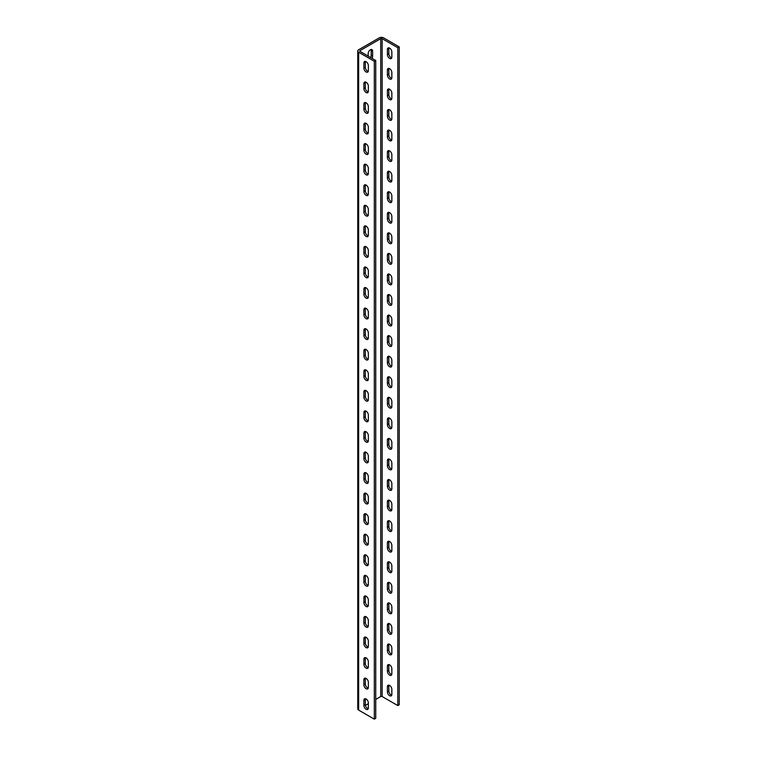 <?xml version="1.0" encoding="UTF-8"?>
<svg xmlns="http://www.w3.org/2000/svg" width="757" height="757" viewBox="0 0 757 757"><rect width="100%" height="100%" fill="white"/><g stroke="black" fill="none" stroke-linecap="round" stroke-linejoin="round"><path stroke-width="1.14" d="M366.123 92.534A3.151 1.817 -120 0 0 367.694 92.695A3.151 1.817 -120 0 0 368.347 91.247L368.347 86.109A3.151 1.817 -120 0 0 366.975 82.939A3.151 1.817 -120 0 0 364.552 82.097A3.151 1.817 -120 0 0 363.899 83.544L363.899 88.683A3.151 1.817 -120 0 0 366.123 92.534M368.243 91.985A3.151 1.817 60 0 1 367.552 91.711A3.151 1.817 60 0 1 365.319 87.859L365.319 82.721A3.151 1.817 60 0 1 365.432 81.983M366.123 113.096A3.151 1.817 -120 0 0 367.694 113.247A3.151 1.817 -120 0 0 368.347 111.809L368.347 106.671A3.151 1.817 -120 0 0 366.975 103.501A3.151 1.817 -120 0 0 364.552 102.659A3.151 1.817 -120 0 0 363.899 104.097L363.899 109.235A3.151 1.817 -120 0 0 366.123 113.096M368.243 112.547A3.151 1.817 60 0 1 367.552 112.273A3.151 1.817 60 0 1 365.319 108.412L365.319 103.274A3.151 1.817 60 0 1 365.432 102.545M366.123 133.648A3.151 1.817 -120 0 0 367.694 133.809A3.151 1.817 -120 0 0 368.347 132.371L368.347 127.223A3.151 1.817 -120 0 0 366.975 124.063A3.151 1.817 -120 0 0 364.552 123.221A3.151 1.817 -120 0 0 363.899 124.659L363.899 129.797A3.151 1.817 -120 0 0 366.123 133.648M368.243 133.1A3.151 1.817 60 0 1 367.552 132.825A3.151 1.817 60 0 1 365.319 128.974L365.319 123.836A3.151 1.817 60 0 1 365.432 123.098M366.123 154.21A3.151 1.817 -120 0 0 367.694 154.362A3.151 1.817 -120 0 0 368.347 152.923L368.347 147.785A3.151 1.817 -120 0 0 366.975 144.615A3.151 1.817 -120 0 0 364.552 143.773A3.151 1.817 -120 0 0 363.899 145.212L363.899 150.359A3.151 1.817 -120 0 0 366.123 154.21M368.243 153.662A3.151 1.817 60 0 1 367.552 153.387A3.151 1.817 60 0 1 365.319 149.536L365.319 144.388A3.151 1.817 60 0 1 365.432 143.66M366.123 174.772A3.151 1.817 -120 0 0 367.694 174.924A3.151 1.817 -120 0 0 368.347 173.485L368.347 168.347A3.151 1.817 -120 0 0 366.975 165.177A3.151 1.817 -120 0 0 364.552 164.335A3.151 1.817 -120 0 0 363.899 165.774L363.899 170.912A3.151 1.817 -120 0 0 366.123 174.772M368.243 174.214A3.151 1.817 60 0 1 367.552 173.949A3.151 1.817 60 0 1 365.319 170.088L365.319 164.95A3.151 1.817 60 0 1 365.432 164.212M366.123 195.325A3.151 1.817 -120 0 0 367.694 195.486A3.151 1.817 -120 0 0 368.347 194.038L368.347 188.9A3.151 1.817 -120 0 0 366.975 185.73A3.151 1.817 -120 0 0 364.552 184.888A3.151 1.817 -120 0 0 363.899 186.336L363.899 191.474A3.151 1.817 -120 0 0 366.123 195.325M368.243 194.776A3.151 1.817 60 0 1 367.552 194.502A3.151 1.817 60 0 1 365.319 190.65L365.319 185.512A3.151 1.817 60 0 1 365.432 184.774M366.123 215.887A3.151 1.817 -120 0 0 367.694 216.038A3.151 1.817 -120 0 0 368.347 214.6L368.347 209.462A3.151 1.817 -120 0 0 366.975 206.292A3.151 1.817 -120 0 0 364.552 205.45A3.151 1.817 -120 0 0 363.899 206.888L363.899 212.026A3.151 1.817 -120 0 0 366.123 215.887M368.243 215.338A3.151 1.817 60 0 1 367.552 215.064A3.151 1.817 60 0 1 365.319 211.203L365.319 206.065A3.151 1.817 60 0 1 365.432 205.336M366.123 236.439A3.151 1.817 -120 0 0 367.694 236.6A3.151 1.817 -120 0 0 368.347 235.162L368.347 230.014A3.151 1.817 -120 0 0 366.975 226.854A3.151 1.817 -120 0 0 364.552 226.012A3.151 1.817 -120 0 0 363.899 227.45L363.899 232.588A3.151 1.817 -120 0 0 366.123 236.439M368.243 235.891A3.151 1.817 60 0 1 367.552 235.616A3.151 1.817 60 0 1 365.319 231.765L365.319 226.627A3.151 1.817 60 0 1 365.432 225.889M366.123 257.002A3.151 1.817 -120 0 0 367.694 257.153A3.151 1.817 -120 0 0 368.347 255.715L368.347 250.576A3.151 1.817 -120 0 0 366.975 247.407A3.151 1.817 -120 0 0 364.552 246.564A3.151 1.817 -120 0 0 363.899 248.003L363.899 253.15A3.151 1.817 -120 0 0 366.123 257.002M368.243 256.453A3.151 1.817 60 0 1 367.552 256.178A3.151 1.817 60 0 1 365.319 252.327L365.319 247.179A3.151 1.817 60 0 1 365.432 246.451M366.123 277.564A3.151 1.817 -120 0 0 367.694 277.715A3.151 1.817 -120 0 0 368.347 276.277L368.347 271.138A3.151 1.817 -120 0 0 366.975 267.969A3.151 1.817 -120 0 0 364.552 267.126A3.151 1.817 -120 0 0 363.899 268.565L363.899 273.703A3.151 1.817 -120 0 0 366.123 277.564M368.243 277.005A3.151 1.817 60 0 1 367.552 276.74A3.151 1.817 60 0 1 365.319 272.88L365.319 267.741A3.151 1.817 60 0 1 365.432 267.003M366.123 298.116A3.151 1.817 -120 0 0 367.694 298.277A3.151 1.817 -120 0 0 368.347 296.829L368.347 291.691A3.151 1.817 -120 0 0 366.975 288.521A3.151 1.817 -120 0 0 364.552 287.679A3.151 1.817 -120 0 0 363.899 289.127L363.899 294.265A3.151 1.817 -120 0 0 366.123 298.116M368.243 297.567A3.151 1.817 60 0 1 367.552 297.293A3.151 1.817 60 0 1 365.319 293.442L365.319 288.303A3.151 1.817 60 0 1 365.432 287.565M366.123 318.678A3.151 1.817 -120 0 0 367.694 318.829A3.151 1.817 -120 0 0 368.347 317.391L368.347 312.253A3.151 1.817 -120 0 0 366.975 309.083A3.151 1.817 -120 0 0 364.552 308.241A3.151 1.817 -120 0 0 363.899 309.679L363.899 314.817A3.151 1.817 -120 0 0 366.123 318.678M368.243 318.129A3.151 1.817 60 0 1 367.552 317.855A3.151 1.817 60 0 1 365.319 313.994L365.319 308.856A3.151 1.817 60 0 1 365.432 308.127M366.123 339.231A3.151 1.817 -120 0 0 367.694 339.391A3.151 1.817 -120 0 0 368.347 337.953L368.347 332.806A3.151 1.817 -120 0 0 366.975 329.645A3.151 1.817 -120 0 0 364.552 328.803A3.151 1.817 -120 0 0 363.899 330.241L363.899 335.379A3.151 1.817 -120 0 0 366.123 339.231M368.243 338.682A3.151 1.817 60 0 1 367.552 338.407A3.151 1.817 60 0 1 365.319 334.556L365.319 329.418A3.151 1.817 60 0 1 365.432 328.68M366.123 359.793A3.151 1.817 -120 0 0 367.694 359.944A3.151 1.817 -120 0 0 368.347 358.506L368.347 353.368A3.151 1.817 -120 0 0 366.975 350.198A3.151 1.817 -120 0 0 364.552 349.356A3.151 1.817 -120 0 0 363.899 350.794L363.899 355.941A3.151 1.817 -120 0 0 366.123 359.793M368.243 359.244A3.151 1.817 60 0 1 367.552 358.969A3.151 1.817 60 0 1 365.319 355.118L365.319 349.98A3.151 1.817 60 0 1 365.432 349.242M366.123 380.355A3.151 1.817 -120 0 0 367.694 380.506A3.151 1.817 -120 0 0 368.347 379.068L368.347 373.93A3.151 1.817 -120 0 0 366.975 370.76A3.151 1.817 -120 0 0 364.552 369.918A3.151 1.817 -120 0 0 363.899 371.356L363.899 376.494A3.151 1.817 -120 0 0 366.123 380.355M368.243 379.796A3.151 1.817 60 0 1 367.552 379.531A3.151 1.817 60 0 1 365.319 375.671L365.319 370.533A3.151 1.817 60 0 1 365.432 369.795M366.123 400.907A3.151 1.817 -120 0 0 367.694 401.068A3.151 1.817 -120 0 0 368.347 399.62L368.347 394.482A3.151 1.817 -120 0 0 366.975 391.312A3.151 1.817 -120 0 0 364.552 390.47A3.151 1.817 -120 0 0 363.899 391.918L363.899 397.056A3.151 1.817 -120 0 0 366.123 400.907M368.243 400.358A3.151 1.817 60 0 1 367.552 400.084A3.151 1.817 60 0 1 365.319 396.233L365.319 391.095A3.151 1.817 60 0 1 365.432 390.357M366.123 421.469A3.151 1.817 -120 0 0 367.694 421.621A3.151 1.817 -120 0 0 368.347 420.182L368.347 415.044A3.151 1.817 -120 0 0 366.975 411.874A3.151 1.817 -120 0 0 364.552 411.032A3.151 1.817 -120 0 0 363.899 412.47L363.899 417.609A3.151 1.817 -120 0 0 366.123 421.469M368.243 420.92A3.151 1.817 60 0 1 367.552 420.646A3.151 1.817 60 0 1 365.319 416.785L365.319 411.647A3.151 1.817 60 0 1 365.432 410.919M366.123 442.022A3.151 1.817 -120 0 0 367.694 442.183A3.151 1.817 -120 0 0 368.347 440.744L368.347 435.597A3.151 1.817 -120 0 0 366.975 432.436A3.151 1.817 -120 0 0 364.552 431.594A3.151 1.817 -120 0 0 363.899 433.032L363.899 438.171A3.151 1.817 -120 0 0 366.123 442.022M368.243 441.473A3.151 1.817 60 0 1 367.552 441.199A3.151 1.817 60 0 1 365.319 437.347L365.319 432.209A3.151 1.817 60 0 1 365.432 431.471M366.123 462.584A3.151 1.817 -120 0 0 367.694 462.735A3.151 1.817 -120 0 0 368.347 461.297L368.347 456.159A3.151 1.817 -120 0 0 366.975 452.989A3.151 1.817 -120 0 0 364.552 452.147A3.151 1.817 -120 0 0 363.899 453.585L363.899 458.733A3.151 1.817 -120 0 0 366.123 462.584M368.243 462.035A3.151 1.817 60 0 1 367.552 461.761A3.151 1.817 60 0 1 365.319 457.909L365.319 452.771A3.151 1.817 60 0 1 365.432 452.033M366.123 483.146A3.151 1.817 -120 0 0 367.694 483.297A3.151 1.817 -120 0 0 368.347 481.859L368.347 476.721A3.151 1.817 -120 0 0 366.975 473.551A3.151 1.817 -120 0 0 364.552 472.709A3.151 1.817 -120 0 0 363.899 474.147L363.899 479.285A3.151 1.817 -120 0 0 366.123 483.146M368.243 482.588A3.151 1.817 60 0 1 367.552 482.323A3.151 1.817 60 0 1 365.319 478.462L365.319 473.324A3.151 1.817 60 0 1 365.432 472.586M366.123 503.698A3.151 1.817 -120 0 0 367.694 503.859A3.151 1.817 -120 0 0 368.347 502.411L368.347 497.273A3.151 1.817 -120 0 0 366.975 494.103A3.151 1.817 -120 0 0 364.552 493.261A3.151 1.817 -120 0 0 363.899 494.709L363.899 499.847A3.151 1.817 -120 0 0 366.123 503.698M368.243 503.15A3.151 1.817 60 0 1 367.552 502.875A3.151 1.817 60 0 1 365.319 499.024L365.319 493.886A3.151 1.817 60 0 1 365.432 493.148M366.123 524.26A3.151 1.817 -120 0 0 367.694 524.412A3.151 1.817 -120 0 0 368.347 522.973L368.347 517.835A3.151 1.817 -120 0 0 366.975 514.665A3.151 1.817 -120 0 0 364.552 513.823A3.151 1.817 -120 0 0 363.899 515.262L363.899 520.4A3.151 1.817 -120 0 0 366.123 524.26M368.243 523.712A3.151 1.817 60 0 1 367.552 523.437A3.151 1.817 60 0 1 365.319 519.576L365.319 514.438A3.151 1.817 60 0 1 365.432 513.71M366.123 544.813A3.151 1.817 -120 0 0 367.694 544.974A3.151 1.817 -120 0 0 368.347 543.535L368.347 538.388A3.151 1.817 -120 0 0 366.975 535.227A3.151 1.817 -120 0 0 364.552 534.385A3.151 1.817 -120 0 0 363.899 535.824L363.899 540.962A3.151 1.817 -120 0 0 366.123 544.813M368.243 544.264A3.151 1.817 60 0 1 367.552 543.99A3.151 1.817 60 0 1 365.319 540.138L365.319 535A3.151 1.817 60 0 1 365.432 534.262M366.123 565.375A3.151 1.817 -120 0 0 367.694 565.526A3.151 1.817 -120 0 0 368.347 564.088L368.347 558.95A3.151 1.817 -120 0 0 366.975 555.78A3.151 1.817 -120 0 0 364.552 554.938A3.151 1.817 -120 0 0 363.899 556.376L363.899 561.524A3.151 1.817 -120 0 0 366.123 565.375M368.243 564.826A3.151 1.817 60 0 1 367.552 564.552A3.151 1.817 60 0 1 365.319 560.7L365.319 555.562A3.151 1.817 60 0 1 365.432 554.824M366.123 585.937A3.151 1.817 -120 0 0 367.694 586.088A3.151 1.817 -120 0 0 368.347 584.65L368.347 579.512A3.151 1.817 -120 0 0 366.975 576.342A3.151 1.817 -120 0 0 364.552 575.5A3.151 1.817 -120 0 0 363.899 576.938L363.899 582.076A3.151 1.817 -120 0 0 366.123 585.937M368.243 585.379A3.151 1.817 60 0 1 367.552 585.114A3.151 1.817 60 0 1 365.319 581.253L365.319 576.115A3.151 1.817 60 0 1 365.432 575.386M366.123 606.489A3.151 1.817 -120 0 0 367.694 606.65A3.151 1.817 -120 0 0 368.347 605.203L368.347 600.064A3.151 1.817 -120 0 0 366.975 596.894A3.151 1.817 -120 0 0 364.552 596.052A3.151 1.817 -120 0 0 363.899 597.5L363.899 602.638A3.151 1.817 -120 0 0 366.123 606.489M368.243 605.941A3.151 1.817 60 0 1 367.552 605.666A3.151 1.817 60 0 1 365.319 601.815L365.319 596.677A3.151 1.817 60 0 1 365.432 595.939M366.123 627.051A3.151 1.817 -120 0 0 367.694 627.203A3.151 1.817 -120 0 0 368.347 625.765L368.347 620.626A3.151 1.817 -120 0 0 366.975 617.457A3.151 1.817 -120 0 0 364.552 616.614A3.151 1.817 -120 0 0 363.899 618.053L363.899 623.191A3.151 1.817 -120 0 0 366.123 627.051M368.243 626.503A3.151 1.817 60 0 1 367.552 626.228A3.151 1.817 60 0 1 365.319 622.368L365.319 617.229A3.151 1.817 60 0 1 365.432 616.501M366.123 647.604A3.151 1.817 -120 0 0 367.694 647.765A3.151 1.817 -120 0 0 368.347 646.327L368.347 641.179A3.151 1.817 -120 0 0 366.975 638.019A3.151 1.817 -120 0 0 364.552 637.176A3.151 1.817 -120 0 0 363.899 638.615L363.899 643.753A3.151 1.817 -120 0 0 366.123 647.604M368.243 647.055A3.151 1.817 60 0 1 367.552 646.781A3.151 1.817 60 0 1 365.319 642.93L365.319 637.791A3.151 1.817 60 0 1 365.432 637.053M366.123 668.166A3.151 1.817 -120 0 0 367.694 668.317A3.151 1.817 -120 0 0 368.347 666.879L368.347 661.741A3.151 1.817 -120 0 0 366.975 658.571A3.151 1.817 -120 0 0 364.552 657.729A3.151 1.817 -120 0 0 363.899 659.167L363.899 664.315A3.151 1.817 -120 0 0 366.123 668.166M368.243 667.617A3.151 1.817 60 0 1 367.552 667.343A3.151 1.817 60 0 1 365.319 663.492L365.319 658.353A3.151 1.817 60 0 1 365.432 657.615M366.123 688.728A3.151 1.817 -120 0 0 367.694 688.879A3.151 1.817 -120 0 0 368.347 687.441L368.347 682.303A3.151 1.817 -120 0 0 366.975 679.133A3.151 1.817 -120 0 0 364.552 678.291A3.151 1.817 -120 0 0 363.899 679.729L363.899 684.867A3.151 1.817 -120 0 0 366.123 688.728M368.243 688.17A3.151 1.817 60 0 1 367.552 687.905A3.151 1.817 60 0 1 365.319 684.044L365.319 678.906A3.151 1.817 60 0 1 365.432 678.177M366.123 709.281A3.151 1.817 -120 0 0 367.694 709.441A3.151 1.817 -120 0 0 368.347 707.994L368.347 702.856A3.151 1.817 -120 0 0 366.975 699.686A3.151 1.817 -120 0 0 364.552 698.843A3.151 1.817 -120 0 0 363.899 700.291L363.899 705.429A3.151 1.817 -120 0 0 366.123 709.281M368.243 708.732A3.151 1.817 60 0 1 367.552 708.457A3.151 1.817 60 0 1 365.319 704.606L365.319 699.468A3.151 1.817 60 0 1 365.432 698.73M389.628 78.965A3.151 1.817 -120 0 0 391.199 79.125A3.151 1.817 -120 0 0 391.852 77.678L391.852 72.54A3.151 1.817 -120 0 0 390.48 69.379A3.151 1.817 -120 0 0 388.048 68.527A3.151 1.817 -120 0 0 387.395 69.975L387.395 75.113A3.151 1.817 -120 0 0 389.628 78.965M388.937 68.414A3.151 1.817 -120 0 0 388.824 69.152L388.824 74.29A3.151 1.817 -120 0 0 391.047 78.141A3.151 1.817 -120 0 0 391.738 78.416M389.628 99.527A3.151 1.817 -120 0 0 391.199 99.678A3.151 1.817 -120 0 0 391.852 98.24L391.852 93.102A3.151 1.817 -120 0 0 390.48 89.932A3.151 1.817 -120 0 0 388.048 89.089A3.151 1.817 -120 0 0 387.395 90.528L387.395 95.666A3.151 1.817 -120 0 0 389.628 99.527M388.937 88.976A3.151 1.817 -120 0 0 388.824 89.704L388.824 94.852A3.151 1.817 -120 0 0 391.047 98.703A3.151 1.817 -120 0 0 391.738 98.978M389.628 120.079A3.151 1.817 -120 0 0 391.199 120.24A3.151 1.817 -120 0 0 391.852 118.802L391.852 113.654A3.151 1.817 -120 0 0 390.48 110.494A3.151 1.817 -120 0 0 388.048 109.651A3.151 1.817 -120 0 0 387.395 111.09L387.395 116.228A3.151 1.817 -120 0 0 389.628 120.079M388.937 109.528A3.151 1.817 -120 0 0 388.824 110.267L388.824 115.405A3.151 1.817 -120 0 0 391.047 119.256A3.151 1.817 -120 0 0 391.738 119.53M389.628 140.641A3.151 1.817 -120 0 0 391.199 140.793A3.151 1.817 -120 0 0 391.852 139.354L391.852 134.216A3.151 1.817 -120 0 0 390.48 131.046A3.151 1.817 -120 0 0 388.048 130.204A3.151 1.817 -120 0 0 387.395 131.642L387.395 136.79A3.151 1.817 -120 0 0 389.628 140.641M388.937 130.09A3.151 1.817 -120 0 0 388.824 130.829L388.824 135.967A3.151 1.817 -120 0 0 391.047 139.818A3.151 1.817 -120 0 0 391.738 140.092M389.628 161.203A3.151 1.817 -120 0 0 391.199 161.355A3.151 1.817 -120 0 0 391.852 159.916L391.852 154.778A3.151 1.817 -120 0 0 390.48 151.608A3.151 1.817 -120 0 0 388.048 150.766A3.151 1.817 -120 0 0 387.395 152.204L387.395 157.342A3.151 1.817 -120 0 0 389.628 161.203M388.937 150.652A3.151 1.817 -120 0 0 388.824 151.381L388.824 156.519A3.151 1.817 -120 0 0 391.047 160.38A3.151 1.817 -120 0 0 391.738 160.645M389.628 181.756A3.151 1.817 -120 0 0 391.199 181.917A3.151 1.817 -120 0 0 391.852 180.469L391.852 175.331A3.151 1.817 -120 0 0 390.48 172.17A3.151 1.817 -120 0 0 388.048 171.319A3.151 1.817 -120 0 0 387.395 172.766L387.395 177.904A3.151 1.817 -120 0 0 389.628 181.756M388.937 171.205A3.151 1.817 -120 0 0 388.824 171.943L388.824 177.081A3.151 1.817 -120 0 0 391.047 180.932A3.151 1.817 -120 0 0 391.738 181.207M389.628 202.318A3.151 1.817 -120 0 0 391.199 202.469A3.151 1.817 -120 0 0 391.852 201.031L391.852 195.893A3.151 1.817 -120 0 0 390.48 192.723A3.151 1.817 -120 0 0 388.048 191.881A3.151 1.817 -120 0 0 387.395 193.319L387.395 198.457A3.151 1.817 -120 0 0 389.628 202.318M388.937 191.767A3.151 1.817 -120 0 0 388.824 192.496L388.824 197.643A3.151 1.817 -120 0 0 391.047 201.494A3.151 1.817 -120 0 0 391.738 201.769M389.628 222.87A3.151 1.817 -120 0 0 391.199 223.031A3.151 1.817 -120 0 0 391.852 221.593L391.852 216.445A3.151 1.817 -120 0 0 390.48 213.285A3.151 1.817 -120 0 0 388.048 212.443A3.151 1.817 -120 0 0 387.395 213.881L387.395 219.019A3.151 1.817 -120 0 0 389.628 222.87M388.937 212.32A3.151 1.817 -120 0 0 388.824 213.058L388.824 218.196A3.151 1.817 -120 0 0 391.047 222.056A3.151 1.817 -120 0 0 391.738 222.321M389.628 243.432A3.151 1.817 -120 0 0 391.199 243.584A3.151 1.817 -120 0 0 391.852 242.145L391.852 237.007A3.151 1.817 -120 0 0 390.48 233.837A3.151 1.817 -120 0 0 388.048 232.995A3.151 1.817 -120 0 0 387.395 234.443L387.395 239.581A3.151 1.817 -120 0 0 389.628 243.432M388.937 232.882A3.151 1.817 -120 0 0 388.824 233.62L388.824 238.758A3.151 1.817 -120 0 0 391.047 242.609A3.151 1.817 -120 0 0 391.738 242.883M389.628 263.994A3.151 1.817 -120 0 0 391.199 264.146A3.151 1.817 -120 0 0 391.852 262.707L391.852 257.569A3.151 1.817 -120 0 0 390.48 254.399A3.151 1.817 -120 0 0 388.048 253.557A3.151 1.817 -120 0 0 387.395 254.995L387.395 260.134A3.151 1.817 -120 0 0 389.628 263.994M388.937 253.444A3.151 1.817 -120 0 0 388.824 254.172L388.824 259.31A3.151 1.817 -120 0 0 391.047 263.171A3.151 1.817 -120 0 0 391.738 263.436M389.628 284.547A3.151 1.817 -120 0 0 391.199 284.708A3.151 1.817 -120 0 0 391.852 283.26L391.852 278.122A3.151 1.817 -120 0 0 390.48 274.961A3.151 1.817 -120 0 0 388.048 274.11A3.151 1.817 -120 0 0 387.395 275.557L387.395 280.696A3.151 1.817 -120 0 0 389.628 284.547M388.937 273.996A3.151 1.817 -120 0 0 388.824 274.734L388.824 279.872A3.151 1.817 -120 0 0 391.047 283.724A3.151 1.817 -120 0 0 391.738 283.998M389.628 305.109A3.151 1.817 -120 0 0 391.199 305.26A3.151 1.817 -120 0 0 391.852 303.822L391.852 298.684A3.151 1.817 -120 0 0 390.48 295.514A3.151 1.817 -120 0 0 388.048 294.672A3.151 1.817 -120 0 0 387.395 296.11L387.395 301.248A3.151 1.817 -120 0 0 389.628 305.109M388.937 294.558A3.151 1.817 -120 0 0 388.824 295.287L388.824 300.434A3.151 1.817 -120 0 0 391.047 304.286A3.151 1.817 -120 0 0 391.738 304.56M389.628 325.661A3.151 1.817 -120 0 0 391.199 325.822A3.151 1.817 -120 0 0 391.852 324.384L391.852 319.236A3.151 1.817 -120 0 0 390.48 316.076A3.151 1.817 -120 0 0 388.048 315.234A3.151 1.817 -120 0 0 387.395 316.672L387.395 321.81A3.151 1.817 -120 0 0 389.628 325.661M388.937 315.111A3.151 1.817 -120 0 0 388.824 315.849L388.824 320.987A3.151 1.817 -120 0 0 391.047 324.848A3.151 1.817 -120 0 0 391.738 325.113M389.628 346.223A3.151 1.817 -120 0 0 391.199 346.375A3.151 1.817 -120 0 0 391.852 344.937L391.852 339.798A3.151 1.817 -120 0 0 390.48 336.628A3.151 1.817 -120 0 0 388.048 335.786A3.151 1.817 -120 0 0 387.395 337.234L387.395 342.372A3.151 1.817 -120 0 0 389.628 346.223M388.937 335.673A3.151 1.817 -120 0 0 388.824 336.411L388.824 341.549A3.151 1.817 -120 0 0 391.047 345.4A3.151 1.817 -120 0 0 391.738 345.675M389.628 366.785A3.151 1.817 -120 0 0 391.199 366.937A3.151 1.817 -120 0 0 391.852 365.499L391.852 360.36A3.151 1.817 -120 0 0 390.48 357.19A3.151 1.817 -120 0 0 388.048 356.348A3.151 1.817 -120 0 0 387.395 357.787L387.395 362.925A3.151 1.817 -120 0 0 389.628 366.785M388.937 356.235A3.151 1.817 -120 0 0 388.824 356.963L388.824 362.101A3.151 1.817 -120 0 0 391.047 365.962A3.151 1.817 -120 0 0 391.738 366.227M389.628 387.338A3.151 1.817 -120 0 0 391.199 387.499A3.151 1.817 -120 0 0 391.852 386.051L391.852 380.913A3.151 1.817 -120 0 0 390.48 377.752A3.151 1.817 -120 0 0 388.048 376.901A3.151 1.817 -120 0 0 387.395 378.349L387.395 383.487A3.151 1.817 -120 0 0 389.628 387.338M388.937 376.787A3.151 1.817 -120 0 0 388.824 377.525L388.824 382.663A3.151 1.817 -120 0 0 391.047 386.515A3.151 1.817 -120 0 0 391.738 386.789M389.628 407.9A3.151 1.817 -120 0 0 391.199 408.051A3.151 1.817 -120 0 0 391.852 406.613L391.852 401.475A3.151 1.817 -120 0 0 390.48 398.305A3.151 1.817 -120 0 0 388.048 397.463A3.151 1.817 -120 0 0 387.395 398.901L387.395 404.039A3.151 1.817 -120 0 0 389.628 407.9M388.937 397.349A3.151 1.817 -120 0 0 388.824 398.078L388.824 403.226A3.151 1.817 -120 0 0 391.047 407.077A3.151 1.817 -120 0 0 391.738 407.351M389.628 428.453A3.151 1.817 -120 0 0 391.199 428.613A3.151 1.817 -120 0 0 391.852 427.175L391.852 422.028A3.151 1.817 -120 0 0 390.48 418.867A3.151 1.817 -120 0 0 388.048 418.025A3.151 1.817 -120 0 0 387.395 419.463L387.395 424.601A3.151 1.817 -120 0 0 389.628 428.453M388.937 417.902A3.151 1.817 -120 0 0 388.824 418.64L388.824 423.778A3.151 1.817 -120 0 0 391.047 427.639A3.151 1.817 -120 0 0 391.738 427.904M389.628 449.015A3.151 1.817 -120 0 0 391.199 449.175A3.151 1.817 -120 0 0 391.852 447.728L391.852 442.59A3.151 1.817 -120 0 0 390.48 439.42A3.151 1.817 -120 0 0 388.048 438.577A3.151 1.817 -120 0 0 387.395 440.025L387.395 445.163A3.151 1.817 -120 0 0 389.628 449.015M388.937 438.464A3.151 1.817 -120 0 0 388.824 439.202L388.824 444.34A3.151 1.817 -120 0 0 391.047 448.191A3.151 1.817 -120 0 0 391.738 448.466M389.628 469.577A3.151 1.817 -120 0 0 391.199 469.728A3.151 1.817 -120 0 0 391.852 468.29L391.852 463.152A3.151 1.817 -120 0 0 390.48 459.982A3.151 1.817 -120 0 0 388.048 459.139A3.151 1.817 -120 0 0 387.395 460.578L387.395 465.716A3.151 1.817 -120 0 0 389.628 469.577M388.937 459.026A3.151 1.817 -120 0 0 388.824 459.754L388.824 464.893A3.151 1.817 -120 0 0 391.047 468.753A3.151 1.817 -120 0 0 391.738 469.018M389.628 490.129A3.151 1.817 -120 0 0 391.199 490.29A3.151 1.817 -120 0 0 391.852 488.842L391.852 483.704A3.151 1.817 -120 0 0 390.48 480.544A3.151 1.817 -120 0 0 388.048 479.692A3.151 1.817 -120 0 0 387.395 481.14L387.395 486.278A3.151 1.817 -120 0 0 389.628 490.129M388.937 479.578A3.151 1.817 -120 0 0 388.824 480.317L388.824 485.455A3.151 1.817 -120 0 0 391.047 489.306A3.151 1.817 -120 0 0 391.738 489.58M389.628 510.691A3.151 1.817 -120 0 0 391.199 510.843A3.151 1.817 -120 0 0 391.852 509.404L391.852 504.266A3.151 1.817 -120 0 0 390.48 501.096A3.151 1.817 -120 0 0 388.048 500.254A3.151 1.817 -120 0 0 387.395 501.692L387.395 506.83A3.151 1.817 -120 0 0 389.628 510.691M388.937 500.14A3.151 1.817 -120 0 0 388.824 500.869L388.824 506.017A3.151 1.817 -120 0 0 391.047 509.868A3.151 1.817 -120 0 0 391.738 510.142M389.628 531.244A3.151 1.817 -120 0 0 391.199 531.405A3.151 1.817 -120 0 0 391.852 529.966L391.852 524.828A3.151 1.817 -120 0 0 390.48 521.658A3.151 1.817 -120 0 0 388.048 520.816A3.151 1.817 -120 0 0 387.395 522.254L387.395 527.392A3.151 1.817 -120 0 0 389.628 531.244M388.937 520.693A3.151 1.817 -120 0 0 388.824 521.431L388.824 526.569A3.151 1.817 -120 0 0 391.047 530.43A3.151 1.817 -120 0 0 391.738 530.695M389.628 551.806A3.151 1.817 -120 0 0 391.199 551.967A3.151 1.817 -120 0 0 391.852 550.519L391.852 545.381A3.151 1.817 -120 0 0 390.48 542.211A3.151 1.817 -120 0 0 388.048 541.369A3.151 1.817 -120 0 0 387.395 542.816L387.395 547.954A3.151 1.817 -120 0 0 389.628 551.806M388.937 541.255A3.151 1.817 -120 0 0 388.824 541.993L388.824 547.131A3.151 1.817 -120 0 0 391.047 550.982A3.151 1.817 -120 0 0 391.738 551.257M389.628 572.368A3.151 1.817 -120 0 0 391.199 572.519A3.151 1.817 -120 0 0 391.852 571.081L391.852 565.943A3.151 1.817 -120 0 0 390.48 562.773A3.151 1.817 -120 0 0 388.048 561.931A3.151 1.817 -120 0 0 387.395 563.369L387.395 568.507A3.151 1.817 -120 0 0 389.628 572.368M388.937 561.817A3.151 1.817 -120 0 0 388.824 562.546L388.824 567.684A3.151 1.817 -120 0 0 391.047 571.544A3.151 1.817 -120 0 0 391.738 571.809M389.628 592.92A3.151 1.817 -120 0 0 391.199 593.081A3.151 1.817 -120 0 0 391.852 591.633L391.852 586.495A3.151 1.817 -120 0 0 390.48 583.335A3.151 1.817 -120 0 0 388.048 582.483A3.151 1.817 -120 0 0 387.395 583.931L387.395 589.069A3.151 1.817 -120 0 0 389.628 592.92M388.937 582.37A3.151 1.817 -120 0 0 388.824 583.108L388.824 588.246A3.151 1.817 -120 0 0 391.047 592.097A3.151 1.817 -120 0 0 391.738 592.371M389.628 613.482A3.151 1.817 -120 0 0 391.199 613.634A3.151 1.817 -120 0 0 391.852 612.195L391.852 607.057A3.151 1.817 -120 0 0 390.48 603.887A3.151 1.817 -120 0 0 388.048 603.045A3.151 1.817 -120 0 0 387.395 604.483L387.395 609.622A3.151 1.817 -120 0 0 389.628 613.482M388.937 602.932A3.151 1.817 -120 0 0 388.824 603.66L388.824 608.808A3.151 1.817 -120 0 0 391.047 612.659A3.151 1.817 -120 0 0 391.738 612.933M389.628 634.035A3.151 1.817 -120 0 0 391.199 634.196A3.151 1.817 -120 0 0 391.852 632.757L391.852 627.619A3.151 1.817 -120 0 0 390.48 624.449A3.151 1.817 -120 0 0 388.048 623.607A3.151 1.817 -120 0 0 387.395 625.045L387.395 630.184A3.151 1.817 -120 0 0 389.628 634.035M388.937 623.484A3.151 1.817 -120 0 0 388.824 624.222L388.824 629.36A3.151 1.817 -120 0 0 391.047 633.221A3.151 1.817 -120 0 0 391.738 633.486M389.628 654.597A3.151 1.817 -120 0 0 391.199 654.758A3.151 1.817 -120 0 0 391.852 653.31L391.852 648.172A3.151 1.817 -120 0 0 390.48 645.002A3.151 1.817 -120 0 0 388.048 644.16A3.151 1.817 -120 0 0 387.395 645.607L387.395 650.746A3.151 1.817 -120 0 0 389.628 654.597M388.937 644.046A3.151 1.817 -120 0 0 388.824 644.784L388.824 649.922A3.151 1.817 -120 0 0 391.047 653.774A3.151 1.817 -120 0 0 391.738 654.048M389.628 675.159A3.151 1.817 -120 0 0 391.199 675.31A3.151 1.817 -120 0 0 391.852 673.872L391.852 668.734A3.151 1.817 -120 0 0 390.48 665.564A3.151 1.817 -120 0 0 388.048 664.722A3.151 1.817 -120 0 0 387.395 666.16L387.395 671.298A3.151 1.817 -120 0 0 389.628 675.159M388.937 664.608A3.151 1.817 -120 0 0 388.824 665.337L388.824 670.475A3.151 1.817 -120 0 0 391.047 674.336A3.151 1.817 -120 0 0 391.738 674.601M389.628 695.711A3.151 1.817 -120 0 0 391.199 695.872A3.151 1.817 -120 0 0 391.852 694.424L391.852 689.286A3.151 1.817 -120 0 0 390.48 686.126A3.151 1.817 -120 0 0 388.048 685.274A3.151 1.817 -120 0 0 387.395 686.722L387.395 691.86A3.151 1.817 -120 0 0 389.628 695.711M388.937 685.161A3.151 1.817 -120 0 0 388.824 685.899L388.824 691.037A3.151 1.817 -120 0 0 391.047 694.888A3.151 1.817 -120 0 0 391.738 695.163M366.123 71.972A3.151 1.817 -120 0 0 367.694 72.133A3.151 1.817 -120 0 0 368.347 70.694L368.347 65.556A3.151 1.817 -120 0 0 366.975 62.386A3.151 1.817 -120 0 0 364.552 61.544A3.151 1.817 -120 0 0 363.899 62.982L363.899 68.121A3.151 1.817 -120 0 0 366.123 71.972M368.243 71.423A3.151 1.817 60 0 1 367.552 71.158A3.151 1.817 60 0 1 365.319 67.297L365.319 62.159A3.151 1.817 60 0 1 365.432 61.421M389.628 58.412A3.151 1.817 -120 0 0 391.199 58.563A3.151 1.817 -120 0 0 391.852 57.125L391.852 51.987A3.151 1.817 -120 0 0 390.48 48.817A3.151 1.817 -120 0 0 388.048 47.975A3.151 1.817 -120 0 0 387.395 49.413L387.395 54.551A3.151 1.817 -120 0 0 389.628 58.412M388.937 47.861A3.151 1.817 -120 0 0 388.824 48.59L388.824 53.728A3.151 1.817 -120 0 0 391.047 57.589A3.151 1.817 -120 0 0 391.738 57.854M358.648 710.104L374.318 719.15L374.318 61.289L358.648 52.242L358.648 710.104A3.019 1.741 0 0 1 357.758 708.874L357.758 51.003A3.019 1.741 0 0 0 358.648 52.242M397.813 47.719L397.813 705.581L399.242 704.758L399.242 46.896L397.813 47.719L382.143 38.673A1.003 0.577 0 0 0 380.724 38.673L360.067 50.596A1.003 0.577 0 0 0 360.067 51.419L375.737 60.465L375.737 718.327L374.318 719.15M375.737 60.465L374.318 61.289M372.018 58.317A3.151 1.817 120 0 0 372.624 56.198L372.624 51.06A3.151 1.817 120 0 0 371.971 49.621A3.151 1.817 120 0 0 369.548 50.464A3.151 1.817 120 0 0 368.167 53.624L368.167 56.094M397.813 705.581L382.143 696.535A1.003 0.577 0 0 0 380.724 696.535L375.737 699.411M368.347 703.679L365.413 705.373M399.242 46.896L383.572 37.85A3.019 1.741 0 0 0 379.295 37.85L358.648 49.773A3.019 1.741 0 0 0 357.758 51.003M371.091 49.498A3.151 1.817 -60 0 1 371.195 50.236L371.195 55.375A3.151 1.817 -60 0 1 370.589 57.494M360.067 50.596L360.067 51.419M380.724 38.673L380.724 696.535M382.143 38.673L382.143 696.535M372.624 51.06L371.195 50.236M372.624 56.198L371.195 55.375M388.824 53.728L387.395 54.551M388.824 48.59L387.395 49.413M365.319 62.159L363.899 62.982M365.319 67.297L363.899 68.121M388.824 691.037L387.395 691.86M388.824 685.899L387.395 686.722M388.824 670.475L387.395 671.298M388.824 665.337L387.395 666.16M388.824 649.922L387.395 650.746M388.824 644.784L387.395 645.607M388.824 629.36L387.395 630.184M388.824 624.222L387.395 625.045M388.824 608.808L387.395 609.622M388.824 603.66L387.395 604.483M388.824 588.246L387.395 589.069M388.824 583.108L387.395 583.931M388.824 567.684L387.395 568.507M388.824 562.546L387.395 563.369M388.824 547.131L387.395 547.954M388.824 541.993L387.395 542.816M388.824 526.569L387.395 527.392M388.824 521.431L387.395 522.254M388.824 506.017L387.395 506.83M388.824 500.869L387.395 501.692M388.824 485.455L387.395 486.278M388.824 480.317L387.395 481.14M388.824 464.893L387.395 465.716M388.824 459.754L387.395 460.578M388.824 444.34L387.395 445.163M388.824 439.202L387.395 440.025M388.824 423.778L387.395 424.601M388.824 418.64L387.395 419.463M388.824 403.226L387.395 404.039M388.824 398.078L387.395 398.901M388.824 382.663L387.395 383.487M388.824 377.525L387.395 378.349M388.824 362.101L387.395 362.925M388.824 356.963L387.395 357.787M388.824 341.549L387.395 342.372M388.824 336.411L387.395 337.234M388.824 320.987L387.395 321.81M388.824 315.849L387.395 316.672M388.824 300.434L387.395 301.248M388.824 295.287L387.395 296.11M388.824 279.872L387.395 280.696M388.824 274.734L387.395 275.557M388.824 259.31L387.395 260.134M388.824 254.172L387.395 254.995M388.824 238.758L387.395 239.581M388.824 233.62L387.395 234.443M388.824 218.196L387.395 219.019M388.824 213.058L387.395 213.881M388.824 197.643L387.395 198.457M388.824 192.496L387.395 193.319M388.824 177.081L387.395 177.904M388.824 171.943L387.395 172.766M388.824 156.519L387.395 157.342M388.824 151.381L387.395 152.204M388.824 135.967L387.395 136.79M388.824 130.829L387.395 131.642M388.824 115.405L387.395 116.228M388.824 110.267L387.395 111.09M388.824 94.852L387.395 95.666M388.824 89.704L387.395 90.528M388.824 74.29L387.395 75.113M388.824 69.152L387.395 69.975M365.319 699.468L363.899 700.291M365.319 704.606L363.899 705.429M365.319 678.906L363.899 679.729M365.319 684.044L363.899 684.867M365.319 658.353L363.899 659.167M365.319 663.492L363.899 664.315M365.319 637.791L363.899 638.615M365.319 642.93L363.899 643.753M365.319 617.229L363.899 618.053M365.319 622.368L363.899 623.191M365.319 596.677L363.899 597.5M365.319 601.815L363.899 602.638M365.319 576.115L363.899 576.938M365.319 581.253L363.899 582.076M365.319 555.562L363.899 556.376M365.319 560.7L363.899 561.524M365.319 535L363.899 535.824M365.319 540.138L363.899 540.962M365.319 514.438L363.899 515.262M365.319 519.576L363.899 520.4M365.319 493.886L363.899 494.709M365.319 499.024L363.899 499.847M365.319 473.324L363.899 474.147M365.319 478.462L363.899 479.285M365.319 452.771L363.899 453.585M365.319 457.909L363.899 458.733M365.319 432.209L363.899 433.032M365.319 437.347L363.899 438.171M365.319 411.647L363.899 412.47M365.319 416.785L363.899 417.609M365.319 391.095L363.899 391.918M365.319 396.233L363.899 397.056M365.319 370.533L363.899 371.356M365.319 375.671L363.899 376.494M365.319 349.98L363.899 350.794M365.319 355.118L363.899 355.941M365.319 329.418L363.899 330.241M365.319 334.556L363.899 335.379M365.319 308.856L363.899 309.679M365.319 313.994L363.899 314.817M365.319 288.303L363.899 289.127M365.319 293.442L363.899 294.265M365.319 267.741L363.899 268.565M365.319 272.88L363.899 273.703M365.319 247.179L363.899 248.003M365.319 252.327L363.899 253.15M365.319 226.627L363.899 227.45M365.319 231.765L363.899 232.588M365.319 206.065L363.899 206.888M365.319 211.203L363.899 212.026M365.319 185.512L363.899 186.336M365.319 190.65L363.899 191.474M365.319 164.95L363.899 165.774M365.319 170.088L363.899 170.912M365.319 144.388L363.899 145.212M365.319 149.536L363.899 150.359M365.319 123.836L363.899 124.659M365.319 128.974L363.899 129.797M365.319 103.274L363.899 104.097M365.319 108.412L363.899 109.235M365.319 82.721L363.899 83.544M365.319 87.859L363.899 88.683"/></g></svg>
